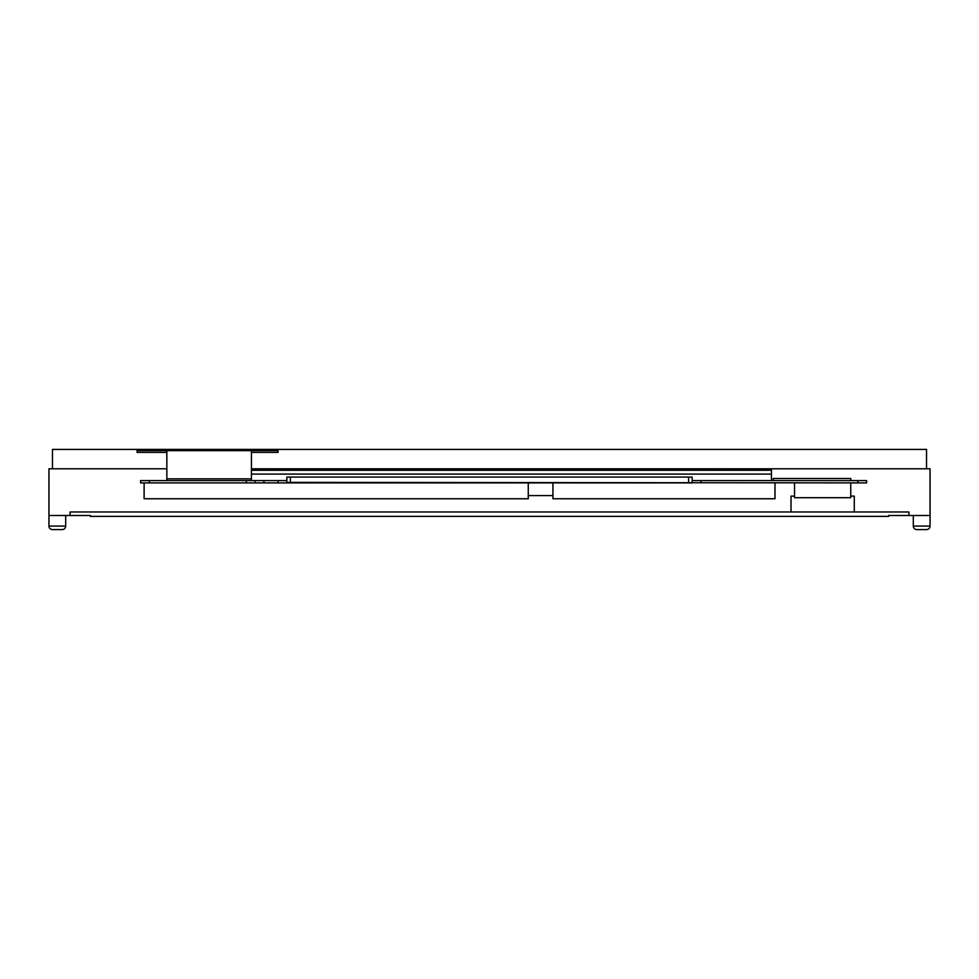 <?xml version="1.0" encoding="UTF-8"?>
<svg xmlns="http://www.w3.org/2000/svg" width="979" height="979" viewBox="0 0 979 979"><rect width="100%" height="100%" fill="white"/><g stroke="black" fill="none" stroke-linecap="round" stroke-linejoin="round"><path stroke-width="1.47" d="M52.474 529.59L62.166 529.59L52.474 529.59A3.524 3.524 0 0 1 48.95 526.066L48.95 515.492L90.362 515.492L90.362 516.374L888.638 516.374L888.638 515.492L930.05 515.492L930.05 526.066L913.309 526.066A3.524 3.524 0 0 0 916.833 529.59L926.526 529.59A3.524 3.524 0 0 0 930.05 526.066M62.166 529.59A3.524 3.524 0 0 0 65.691 526.066L48.95 526.066M65.691 515.492L65.691 526.066M913.309 515.492L913.309 526.066M930.05 515.492L930.05 468.794L771.452 468.794L771.452 480.603M854.275 496.108L850.751 496.108L854.275 496.108L854.275 511.968L908.904 511.968L908.904 515.492M791.008 496.108L794.532 496.108L791.008 496.108L791.008 511.968L70.096 511.968L70.096 515.492M48.95 515.492L48.95 468.794L166.846 468.794M552.939 495.582L528.268 495.582L552.939 495.582M791.008 511.968L854.275 511.968M794.532 482.892L794.532 497.699L850.751 497.699L850.751 482.892M850.751 480.603L850.751 478.486L773.214 478.486L773.214 480.603M692.153 480.603L866.611 480.603L866.611 482.892L286.847 482.366L286.847 477.079L692.153 477.079L692.153 482.366M149.395 480.603L149.395 482.892L140.584 482.892L140.584 480.603L286.847 480.603M149.395 482.892L278.036 482.892L278.036 480.603M692.153 482.892L278.036 482.892M774.976 482.892L774.976 498.752L552.939 498.752L552.939 482.892M528.268 482.892L528.268 498.752L144.109 498.752L144.109 482.892M255.127 480.603L255.127 482.892M251.432 474.081L771.452 474.081M251.432 470.287L771.452 470.287M52.474 468.794L52.474 449.41L926.526 449.41L926.526 468.794M251.432 468.794L771.452 468.794M251.432 480.603L251.432 450.646L278.036 450.646L278.036 452.408L251.432 452.408M166.846 480.603L166.846 450.646L137.06 450.646L137.06 452.408L166.846 452.408M166.846 450.646L251.432 450.646M166.846 478.841L251.432 478.841M857.8 480.603L857.8 482.892M246.316 480.603L246.316 482.892M263.938 482.892L263.938 480.603M700.964 482.892L700.964 480.603M688.629 477.079L688.629 482.366M290.371 482.366L290.371 477.079M724.68 468.794L724.68 470.287M254.32 470.287L254.32 468.794M721.939 468.794L721.939 470.287M716.995 470.287L716.995 468.794M714.254 470.287L714.254 468.794M264.746 468.794L264.746 470.287M262.005 468.794L262.005 470.287M257.061 470.287L257.061 468.794"/></g></svg>
